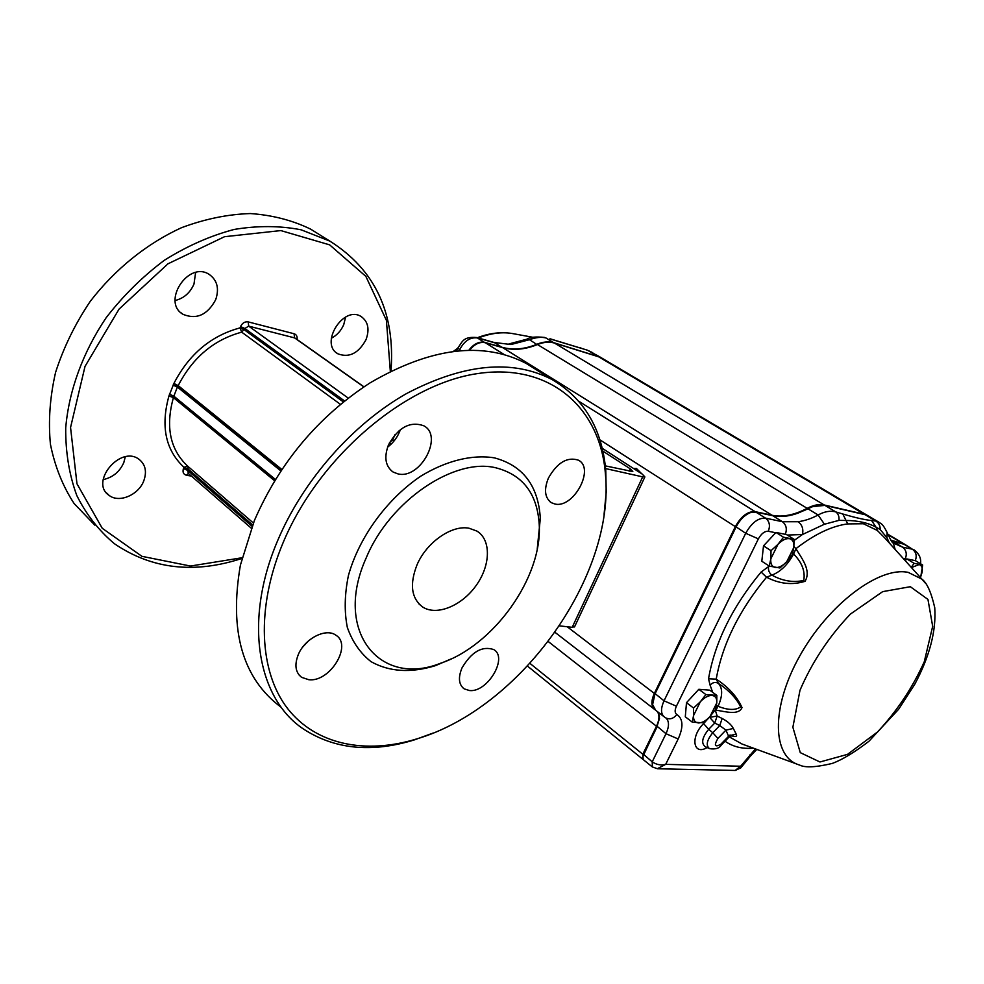 <?xml version="1.0" encoding="UTF-8"?>
<svg xmlns="http://www.w3.org/2000/svg" width="984" height="984" viewBox="0 0 984 984"><rect width="100%" height="100%" fill="white"/><g stroke="black" fill="none" stroke-linecap="round" stroke-linejoin="round"><path stroke-width="1.48" d="M559.478 625.873L572.196 627.312L642.7 476.871L605.591 468.581M602.196 448.286L642.306 474.153L644.877 476.92L642.7 476.871M572.196 627.312L574.693 626.562M602.848 451.115L630.289 468.851L632.823 471.582L605.295 465.863M302.715 647.066L308.336 641.014M387.585 447.154C393.612 442.566 397.893 436.712 400.414 429.577M191.425 476.096L186.431 475.247C183.356 474.349 182.372 472.123 183.454 468.556L183.971 467.277L187.747 466.219L188.215 469.122L183.971 467.277C165.546 450.106 160.54 426.33 168.953 395.949L173.418 397.622L173.553 396.983L274.991 480.241M242.089 557.743L190.453 566.034L141.93 556.329L102.238 528.273L76.973 483.796L70.553 427.487L85.018 366.405L119.064 309.099L167.957 263.823L224.537 236.701L280.797 230.576L329.652 244.868L365.851 276.369L386.404 320.329L390.341 371.411M143.824 480.721C138.695 494.903 119.212 503.316 109.162 495.432C89.187 482.48 120.466 444.817 139.052 459.331C145.435 464.436 147.034 471.57 143.824 480.721M215.693 299.702C207.489 314.917 196.652 319.812 183.172 314.4C161.192 302.285 188.313 260.477 209.174 274.388C217.243 280.169 219.407 288.607 215.693 299.702M366.023 339.652C358.557 353.317 349.209 358.041 337.967 353.846C319.173 343.982 343.342 304.954 361.128 316.528C368.139 321.534 369.763 329.246 366.023 339.652M281.473 470.106L173.897 383.44L168.953 395.949L173.553 396.983L177.378 387.032L280.907 470.955M343.404 401.964L244.315 329.812L239.998 327.906C211.068 335.679 189.039 354.191 173.897 383.44L178.19 385.605C192.741 357.487 213.922 339.677 241.695 332.161L239.998 327.906L240.526 326.577C242.322 322.998 244.881 321.436 248.202 321.891L248.681 326.134L348.25 398.126M125.275 456.834L123.812 462.566C119.679 471.803 112.791 477.486 103.148 479.614M195.619 272.531L193.983 284.044C190.133 292.863 183.848 298.349 175.127 300.514M345.618 317.045L343.748 324.622C341.054 330.784 336.909 335.335 331.313 338.275M554.841 503.993C573.487 508.789 595.32 468.359 578.383 460.168C567.227 456.588 557.239 462.578 548.395 478.113C543.771 489.712 544.779 497.904 551.397 502.713L554.841 503.993M282.986 542.959C255.742 607.977 259.222 671.764 287.525 708.443C316.098 745.072 365.9 754.519 416.638 738.947C521.028 708.197 615.431 575.591 605.406 473.771C600.277 408.385 550.819 362.629 477.695 373.563C404.879 384.043 318.742 456.957 282.986 542.959M469.429 690.534C487.412 692.81 508.384 657.57 493.734 649.575C482.135 645.676 471.557 651.789 461.988 667.939C458.015 677.644 458.728 684.618 464.153 688.849L469.429 690.534M308.865 679.735C330.12 682.318 352.739 644.963 335.79 635.147C325.901 627.718 304.659 638.616 298.238 654.717C294.314 664.901 295.434 672.441 301.596 677.336L308.865 679.735M398.028 473.907C420.389 479.528 443.796 435.912 423.735 425.752C410.045 421.004 398.286 427.376 388.471 444.903C383.834 457.363 385.421 466.428 393.219 472.099L398.028 473.907M537.227 549.035L540.327 518.334C538.273 485.69 522.971 465.543 494.411 457.868C472.468 454.264 446.441 460.537 420.771 476.17C386.897 499.036 359 537.326 348.422 575.517C344.56 594.348 344.203 611.654 347.34 627.435C352.395 641.814 360.316 653.241 371.079 661.691C389.43 671.9 410.882 673.216 435.445 665.651L451.09 658.948M604.065 514.398L606.218 492.172L605.775 470.721C602.171 428.926 584.201 398.495 551.876 379.443C512.061 358.963 463.648 363.662 406.626 393.514C352.727 424.03 302.961 480.438 277.648 540.647C243.294 621.015 257.427 698.148 303.146 728.824C334.462 749.316 371.448 753.031 414.104 739.98L433.022 733.092M536.071 369.603L526.169 363.428C482.935 341.005 430.93 347.475 370.144 382.825C318.324 416.478 279.727 462.382 254.376 520.561L240.416 565.05C228.952 631.187 242.581 678.64 281.301 707.398M241.916 558.445C194.229 574.041 151.733 569.133 114.427 543.721C98.929 530.745 86.395 514.681 76.801 495.53C69.224 474.866 65.522 452.345 65.707 427.966C68.88 390.697 82.877 352.223 106.174 317.697C123.209 295.655 142.643 276.492 164.463 260.207C187.144 246 210.379 235.742 234.167 229.444C257.722 225.533 280.059 225.668 301.19 229.825L329.849 241.117C375.015 269.628 395.396 312.949 390.992 371.091M94.882 525.198L74.095 503.513C62.767 486.17 54.87 466.428 50.43 444.288C48.191 421.14 49.901 397.167 55.584 372.358C63.542 347.61 75.067 323.97 90.184 301.448C115.017 269.136 146.874 243.528 181.487 227.71C204.807 218.989 227.759 214.278 250.367 213.553C272.273 215.09 292.322 220.268 310.526 229.075L320.55 235.324M366.269 557.743C332.973 631.039 379.799 687.521 440.328 663.327C493.784 645.762 542.578 577.227 539.22 524.411C537.252 493.722 522.848 474.866 495.998 467.843C454.485 457.339 389.861 500.635 366.269 557.743M417.019 564.841C409.418 584.348 411.324 598.432 422.726 607.054C436.847 616.193 461.902 605.738 476.182 585.443C490.708 565.271 491.311 539.663 476.834 531.053L469.011 528.223C451.791 524.743 426.552 542.282 417.019 564.841M694.765 693.72L689.919 698.984M693.536 708.037L693.536 715.589L692.293 722.17L703.289 722.773L709.993 716.586L715.466 709.476L716.77 702.92L716.832 695.405L705.909 694.581L700.35 701.764L693.536 708.037L686.488 702.699L698.824 689.304L705.909 694.581M692.293 722.17L685.294 716.807L686.488 702.699M698.824 689.304L709.771 690.178L716.832 695.405M693.536 715.589C693.289 720.116 694.913 722.564 698.431 722.945C702.109 722.957 705.959 720.841 709.993 716.586L716.77 702.92C717.078 698.394 715.491 695.909 712.01 695.454C708.345 695.356 704.458 697.459 700.35 701.764L693.536 715.589M771.259 537.522L767.212 541.864M771.025 550.683L770.816 558.838L769.279 566.107L779.918 567.977L786.733 561.741L792.231 554.668L793.817 547.436L794.1 539.318L783.535 537.215L777.95 544.361L771.025 550.683L763.51 545.862L775.982 532.442L783.535 537.215M769.279 566.107L761.813 561.249L763.51 545.862M775.982 532.442L786.56 534.595L794.1 539.318M770.816 558.838C770.398 563.807 771.886 566.673 775.269 567.473C778.836 567.891 782.649 565.972 786.733 561.741L793.817 547.436C794.285 542.491 792.846 539.576 789.5 538.691C785.945 538.187 782.108 540.081 777.95 544.361L770.816 558.838M905.231 560.671L906.817 558.924L914.099 563.315L911.258 567.362M906.817 558.924L915.415 560.671L922.672 565.025L914.099 563.315M920.557 578.002L922.672 565.025M920.421 577.547L922.106 572.282C922.771 567.866 921.75 565.296 919.044 564.558L911.467 567.596M641.777 473.808L636.451 468.495L633.561 468.507M889.339 543.008L886.99 537.781L880.2 529.527L876.031 527.166L877.298 530.438L863.374 523.746L847.728 523.906C831.738 526.01 814.469 534.263 795.921 548.678C801.8 558.543 811.566 570.413 805.023 581.323C792.181 585.283 779.353 583.906 766.536 577.214L771.886 575.136C782.6 581.027 793.227 582.786 803.768 580.412C805.33 571.212 801.948 562.418 793.621 554.017C787.729 564.755 780.472 571.802 771.886 575.136C769.168 572.983 768.061 570.142 768.553 566.612L761.112 572.024L766.536 577.214C739.132 610.375 722.354 644.36 716.217 679.144C728.455 687.115 737.053 696.598 742.01 707.582C738.726 715.589 725.454 711.604 715.86 710.116L718.086 706.303C728.135 710.276 735.675 710.448 740.706 706.844C736.13 697.951 728.677 690.128 718.381 683.376C722.809 688.234 722.711 695.872 718.086 706.303L716.463 705.233M728.984 737.139L725.921 730.128L719.747 725.552L722.158 718.48L717.151 716.02L714.741 723.068L709.649 717.373L717.151 716.02L715.196 709.882M722.158 718.48C727.742 721.469 731.456 724.802 733.326 728.467L736.143 734.002C737.459 736.549 735.847 737.114 731.309 735.7M708.529 678.788L710.091 685.147C712.711 682.318 715.479 681.715 718.381 683.376L716.217 679.144L708.529 678.788C714.839 642.355 732.367 606.771 761.112 572.024M905.083 544.496L891.455 541.102M880.2 529.527C880.274 525.751 878.798 522.91 875.772 521.028L879.438 522.516M869.13 516.403L865.047 514.681L824.936 505.395L812.772 506.576L797.913 513.181C788.799 516.44 780.386 517.277 772.711 515.69L755.798 512.061L750.325 512.639C744.519 515.062 739.759 519.872 736.02 527.08L654.987 693.917L652.589 704.642L655.651 710.239L663.696 716.463M838.958 520.376C839.327 516.526 838.257 513.697 835.785 511.914L842.796 513.98C854.936 517.609 864.53 519.798 871.578 520.536L876.031 527.166C867.9 522.799 857.876 520.561 845.957 520.45L838.958 520.376L824.444 524.238L802.415 534.533C803.608 529.109 802.169 524.841 798.11 521.717C804.814 520.819 811.48 518.568 818.122 514.989C824.53 511.471 830.422 510.45 835.785 511.914L824.936 505.395M657.939 712.01L659.501 716.18L657.115 726.745L643.438 754.753L642.663 758.135L643.61 759.894L652.06 766.721M803.793 510.782L809.291 508.039M652.613 701.654L654.938 693.474L735.909 526.76C739.132 520.45 743.314 516.034 748.43 513.476M642.724 756.88L657.066 726.278L659.551 718.172M793.916 546.526L795.921 548.678L793.621 554.017L792.6 553.402M842.796 513.98L847.728 523.906M721.075 745.331L720.928 744.187L728.91 735.921L736.143 734.002M729.993 735.036L732.182 735.577L729.156 736.954L721.174 745.22C719.156 748.394 715.27 749.537 709.501 748.639C705.676 745.491 706.77 740.189 712.785 732.736L717.889 738.443L725.921 730.128L733.326 728.467M895.132 549.453L893.361 542.983L892.328 542.098M886.99 537.781L887.088 532.246M735.159 770.447L740.632 766.229L740.657 768.037M750.706 755.774L740.829 767.827L735.294 770.447L657.607 768.762L652.367 766.966L652.22 761.825C656.439 764.716 660.928 765.564 665.688 764.359L657.275 768.75M824.444 524.238L818.122 514.989L807.864 508.753L807.114 509.109M890.766 540.13L904.505 544.164M892.402 541.114L891.258 540.831M469.516 350.341C474.399 344.117 479.651 341.583 485.284 342.715L502.676 347.647C513.611 350.599 525.21 349.566 537.461 344.548L807.175 508.334C813.596 505.001 819.278 503.882 824.248 504.989L864.358 514.275L868.454 516.01M807.175 508.334C794.371 515.062 782.649 517.375 772.022 515.259L755.109 511.631C747.766 511.213 741.173 516.219 735.331 526.637L654.348 693.425C650.928 701.149 651.101 706.549 654.864 709.649M657.3 711.518C659.698 714.974 659.428 719.882 656.488 726.254L642.81 754.248L643.155 759.488M537.461 344.548C543.586 342.063 549.244 341.559 554.41 343.035L600.806 357.475M600.302 357.18L553.906 342.739C548.728 341.251 543.082 341.756 536.944 344.24C524.693 349.258 513.107 350.292 502.172 347.327L484.78 342.395C479.011 341.263 473.673 343.908 468.778 350.353M592.737 352.702L587.989 350.476L595.935 355.335M551.065 339.209L587.288 350.144L599.231 356.54M553.931 342.899L545.96 337.967C541.446 336.762 535.948 337.34 529.466 339.701L511.003 344.523L494.079 342.481L511.003 344.523M508.986 343.92L526.514 339.283L529.466 339.701L537.166 344.671M629.182 471.213L630.289 468.851M363.834 386.909L294.597 337.893L248.681 326.134L244.856 328.484L344.609 400.992M297.057 339.48C297.476 336.491 296.479 334.585 294.081 333.748L294.597 337.893L295.36 338.287M399.184 430.549L399.873 431.053M394.154 440.844L392.739 439.823L394.965 434.657M340.464 404.375L241.695 332.161L244.856 328.484L240.526 326.577M389.603 442.505L392.739 439.823M391.238 444.042L389.479 442.738M281.879 469.491L178.19 385.605L177.378 387.032L173 385.113M252.593 524.952L188.215 469.122L187.698 470.401L252.064 526.305M251.326 528.236L188.338 473.402L187.698 470.401L183.454 468.556M253.368 523.008L187.747 466.219C170.072 449.688 165.3 426.822 173.418 397.622L274.659 480.782M275.458 479.479L173.787 396.109L169.408 394.19M294.081 333.748L248.202 321.891M188.362 473.427L186.431 475.247M455.371 351.226L456.933 350.058M478.322 337.992C490.954 333.035 502.75 331.633 513.709 333.773L533.144 337.327M707.139 747.545C693.179 756.007 690.067 736.831 703.585 723.609L708.689 729.304C702.145 737.41 700.965 743.178 705.147 746.61L709.083 748.443M753.449 748.184C742.33 749.095 732.871 746.77 725.048 741.21M729.255 736.856L741.973 743.99L796.708 763.99M717.889 738.443C713.781 745.663 714.79 747.582 720.928 744.187M712.785 732.736L708.689 729.304L714.741 723.068L719.747 725.552L712.785 732.736M910.323 586.71L927.949 599.416L932.672 626.328L924.259 661.777C912.635 687.57 897.064 710.965 877.543 731.961L847.519 754.371L819.967 761.985L800.275 752.637L792.87 727.237L799.98 690.313C812.046 662.171 828.872 636.759 850.434 614.065L882.673 591.642L910.323 586.71M884.419 537.559L921.799 579.072C926.891 582.626 931.208 592.171 934.751 607.731C936.325 630.806 929.671 656.316 914.776 684.274L898.65 709.243L868.909 741.296C854.37 752.44 842.12 759.832 832.169 763.461C815.847 767.336 804.986 767.852 799.574 765.035C772.182 757.446 770.546 708.16 799.512 656.414C828.134 604.57 879.29 566.083 908.22 572.393L921.799 579.072L925.747 583.549M884.505 537.645L877.298 530.438M906.559 559.207L903.25 558.469M794.125 540.462L802.415 534.533L787.286 535.05M775.687 532.762L768.27 531.262C764.605 531.102 761.309 533.635 758.369 538.863L676.414 706.192C674.594 710.3 674.753 713.068 676.857 714.495C683.142 718.787 683.585 726.955 678.185 738.972L665.688 764.359L740.632 766.229L755.454 748.922M703.585 723.609L709.562 717.053M712.687 692.33L710.091 685.147M768.553 566.612L769.66 566.206M893.435 543.07L902.451 547.116L912.365 549.207L903.029 543.648M915.28 560.634C917.076 555.8 916.104 551.987 912.365 549.207L904.616 544.213M905.206 558.937C907.211 553.967 906.289 550.031 902.451 547.116L893.078 541.507M871.578 520.536L875.772 521.028L865.047 514.681M676.857 714.495C673.486 718.738 669.723 719.833 665.59 717.803L664.606 717.176C660.731 714.163 660.535 708.714 664.028 700.829L745.7 533.291C751.591 522.812 758.197 517.769 765.527 518.15L782.403 521.717L798.11 521.717M785.306 534.337C787.237 528.949 786.278 524.743 782.403 521.717L772.711 515.69M768.27 531.262C770.435 525.702 769.513 521.336 765.527 518.15L755.798 512.061M758.369 538.863L745.7 533.291L735.909 526.76M676.414 706.192L664.028 700.829L654.938 693.474M643.401 754.261L652.22 761.825L666.008 733.707C669.292 726.475 669.292 721.247 665.996 718.037M678.185 738.972L666.008 733.707L657.066 726.278M756.475 749.734L750.755 755.712L750.042 754.728M888.048 534.718L902.365 543.242M596.415 355.47L864.358 514.275M554.41 343.035L824.248 504.989M502.676 347.647L772.022 515.259M485.284 342.715L504.337 354.634M578.961 401.361L755.109 511.631M599.834 439.799L735.331 526.637M567.202 626.746L654.348 693.425M548.273 641.556L656.488 726.254M530.007 663.437L642.81 754.248M459.122 350.858L459.54 349.886C464.263 340.87 470.327 336.909 477.732 337.992L495.137 342.949L502.197 347.512M494.079 342.481L476.687 337.524L484.804 342.592M476.687 337.524C462.738 336.344 462.332 342.137 457.818 348.041L460.844 350.722M580.498 347.844L581.335 348.225M574.508 626.956L644.877 476.92M363.957 386.823L295.446 338.348M337.967 353.846L336.528 352.826M183.172 314.4L180.896 312.691M109.162 495.432L106.407 492.812M549.982 501.729L551.397 502.713M390.943 470.389L393.219 472.099M298.865 674.753L301.596 677.336M462.345 687.299L464.153 688.849M605.406 473.771L605.775 470.721M416.638 738.947L414.104 739.98M526.169 363.428L551.876 379.443M310.526 229.075L329.849 241.117M539.22 524.411L540.327 518.334M440.328 663.327L435.445 665.651M422.726 607.054L418.95 603.942M453.28 351.472L457.72 348.238M477.375 337.721C489.884 332.899 502 331.583 513.709 333.773M868.146 515.825L878.454 521.926C880.815 524.005 882.254 522.332 887.568 533.525C890.827 540.462 892.759 543.611 893.361 542.983L894.235 543.66M920.557 563.758C921.319 558.309 919.117 553.648 913.951 549.773M887.851 534.226L903.952 543.82M599.736 356.848L867.47 515.432M555.025 632.355L654.089 709.034M527.522 666.131L642.675 759.144M587.288 350.144L549.921 338.742M544.607 337.438C535.899 336.54 530.032 337.082 526.993 339.099M456.478 351.116L457.72 348.25"/></g></svg>

